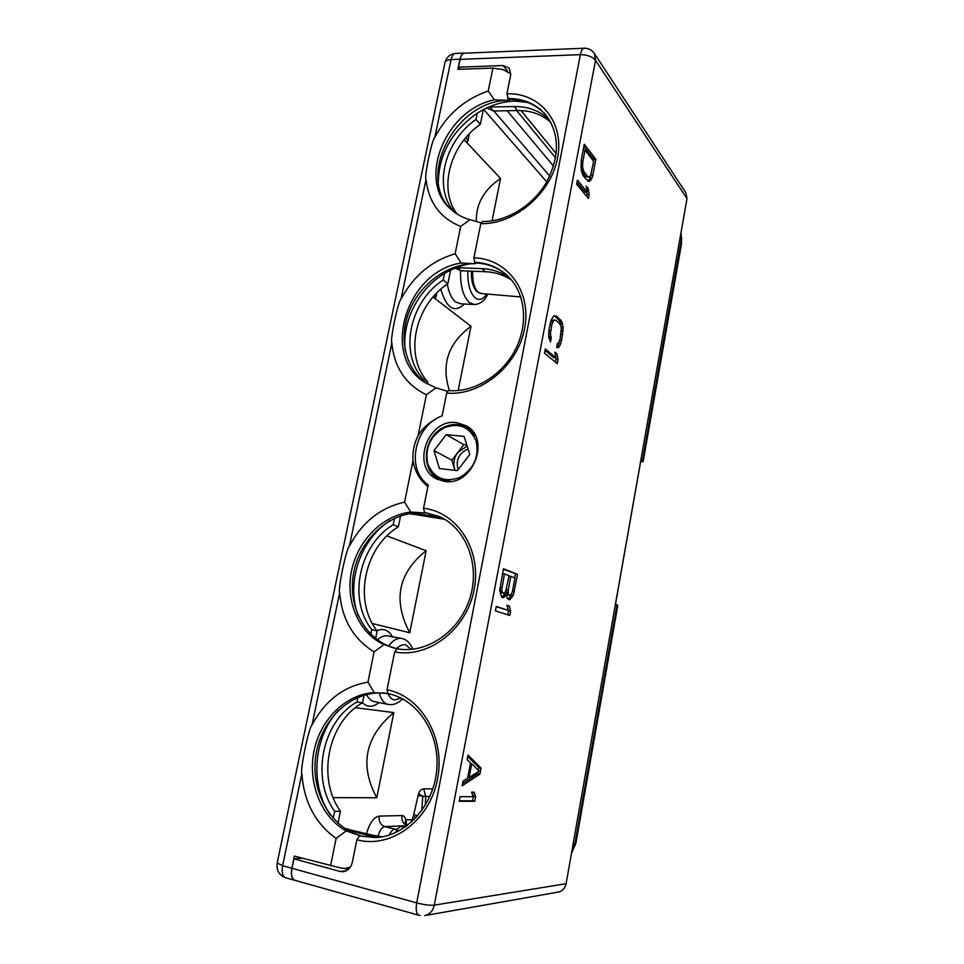 <?xml version="1.0" encoding="UTF-8"?>
<svg xmlns="http://www.w3.org/2000/svg" width="964" height="964" viewBox="0 0 964 964"><rect width="100%" height="100%" fill="white"/><g stroke="black" fill="none" stroke-linecap="round" stroke-linejoin="round"><path stroke-width="1.45" d="M566.109 883.699C565.085 888.314 562.494 891.098 558.337 892.062L424.69 915.607C429.703 914.426 432.896 910.944 434.27 905.148L595.547 60.371L686.995 198.644L566.109 883.699L434.27 905.148C429.944 905.545 424.088 904.798 416.701 902.907L580.376 54.647C581.159 50.863 582.352 48.73 583.955 48.236L584.57 48.212M460.274 69.251L458.49 67.179L460.117 59.358L580.376 54.647C587.353 54.767 592.414 56.671 595.547 60.371L594.366 53.478L685.898 192.848L686.995 198.644M295.141 880.361L294.767 880.265C291.803 878.746 290.875 874.758 291.984 868.287L293.948 858.828L302.154 858.201M350.426 867.01L345.534 868.431L341.497 868.203L294.382 856.092L291.851 868.299C290.742 874.77 291.67 878.758 294.635 880.277L295.394 880.433M293.948 858.828L340.099 871.456L346.136 870.866M388.046 693.646L387.022 689.79C421.111 696.104 445.717 737.797 437.511 779.141C429.824 820.605 391.059 849.176 356.861 839.764L352.318 862.31C350.932 867.793 347.884 870.926 343.148 871.721L340.099 871.456M387.022 689.79L394.65 651.905L397.072 648.724C425.919 654.411 459.527 632.047 469.938 598.102C480.614 564.241 465.66 527.682 438.921 516.379L424.473 512.366L423.545 508.221L428.233 484.904C405.458 469.311 414.46 425.727 442.127 415.87L446.706 393.059L448.465 390.565C473.541 392.878 502.533 375.454 515.776 348.811C529.128 322.169 524.657 291.044 506.847 275.126C497.822 267.124 487.109 262.871 474.71 262.341L473.914 257.822L480.795 223.624L482.349 221.503M546.877 116.27C537.189 104.811 524.332 99.172 508.293 99.34L506.907 93.785L510.691 74.999L509.317 68.215L503.148 65.552L458.49 67.179M456.49 422.581L466.359 425.823C491.17 438.837 472.83 486.326 444.766 481.41L437.114 479.156C410.495 467.564 427.498 418.328 456.49 422.581M348.197 869.54L344.341 868.48M573.062 844.319L575.894 843.283L617.743 605.693L617.056 604.789L574.869 844.163L571.495 853.176M575.894 843.283L571.471 853.369M617.056 604.789L615.514 604.151L641.181 458.671L642.614 459.78L643.109 461.708L640.686 461.467M681.03 232.408L681.235 240.614L642.614 459.78M681.56 237.228L681.452 244.049L643.109 461.708M465.178 53.165L463.997 53.092C462.166 53.574 460.84 55.623 460.021 59.25L457.924 69.336L492.917 68.095L488.254 90.978L494.291 99.822L507.715 100.364L509.57 99.328M460.117 59.358C460.937 55.731 462.262 53.683 464.094 53.213L464.805 53.177M527.585 102.449L514.957 101.075C501.895 101.509 489.338 105.546 477.276 113.21L475.987 119.488L480.337 124.344L483.326 109.679M510.848 73.83L503.015 69.577L492.917 68.095M509.414 100.063L510.39 99.328M438.295 182.027C439.066 153.806 452.056 130.863 477.276 113.21M451.706 209.995C415.689 177.665 455.116 100.642 507.715 100.364M481.012 222.841L470.01 219.672L460.684 226.42L455.129 253.749L461.226 263.027L474.903 263.702L476.71 263.039M507.185 275.439C498.231 267.655 487.651 263.497 475.433 262.979L474.71 262.341M439.319 516.547L424.473 512.366M358.283 615.996C345.63 582.822 360.331 539.334 390.191 520.488M361.018 836.077L346.197 830.908L336.123 838.439C315.312 823.461 303.889 801.855 301.865 773.634C299.852 770.393 308.974 726.832 312.035 724.952C325.013 700.611 343.642 686.344 367.935 682.151L374.092 651.893L383.937 644.603L396.843 648.7C365.513 641.747 346.425 605.633 354.041 571.013C361.271 536.309 393.36 509.594 424.835 512.969L425.871 512.788M367.935 682.151L374.213 692.61L387.745 693.538M356.861 839.764L359.439 835.969L376.081 837.547M330.495 815.134C309.408 784.949 313.457 737.05 338.472 710.287M380.081 837.15L368.513 835.511L347.546 830.125M412.026 513.149L432.426 515.824L442.753 518.246M456.418 267.606L481.843 268.631C492.423 269.077 501.846 272.33 510.113 278.391M486.76 107.956L493.435 111.005L517.487 110.523L514.246 106.57C528.32 106.401 540.057 110.896 549.456 120.03M514.246 106.57L488.82 107.028M405.242 350.643C401.59 321.88 418.304 289.104 444.524 273.487C452.574 268.607 461.009 265.401 469.817 263.871M444.524 273.487L443.187 280.018L447.85 283.802L450.634 270.137M454.55 212.285C432.872 188.245 444.03 141.298 475.987 119.488M457.129 214.056C438.054 189.51 449.754 145.227 480.337 124.344M556.252 153.625L521.042 110.559M460.684 226.42C440.174 218.081 428.618 202.428 426.028 179.449C423.979 177.292 431.908 139.443 434.872 137.165C446.971 114.487 464.769 99.087 488.254 90.978M470.01 219.672C462.551 217.635 456.105 214.104 450.682 209.068C416.858 180.316 445.296 109.775 494.291 99.822M447.404 391.276L435.945 387.817L426.413 394.782C405.808 384.696 394.276 367.465 391.83 343.1C389.793 340.654 398.036 301.274 401.024 299.093C413.375 275.957 431.402 260.846 455.129 253.749M435.945 387.817L425.642 382.889C380.033 356.837 406.133 271.077 461.226 263.027M434.872 419.714C428.016 423.292 422.425 428.594 418.111 435.62C414.05 443.681 412.351 452.02 413.014 460.635C414.737 471.288 419.689 479.952 427.896 486.603M426.413 394.782L418.111 435.62M413.014 460.635L404.567 502.124L410.784 512.065L424.835 512.969M383.937 644.603C358.632 632.914 345.148 600.982 351.559 570.64C357.837 540.262 382.949 515.186 410.784 512.065M374.092 651.893C353.354 639.024 341.871 619.31 339.665 592.74C337.641 589.835 346.389 548.058 349.414 546.046C362.127 522.211 380.515 507.57 404.567 502.124M346.197 830.908C320.771 816.87 307.42 782.238 314.095 750.619C320.651 718.939 346.136 694.092 374.213 692.61M336.123 838.439L330.519 865.937M338.002 823.148L340.437 811.23L334.629 811.327L333.195 818.34M429.896 796.493L425.714 796.469L425.305 805.338M492.062 220.877L500.533 178.46L467.251 143.058L466.793 141.696L467.986 140.648L469.022 134.104M421.762 810.712L422.798 796.156L418.099 795.662L418.605 793.782C419.461 790.914 421.16 789.251 423.714 788.781L432.812 788.926M416.291 817.424L413.279 816.616L418.099 795.662M333.195 797.65L376.779 797.758L393.806 712.565L355.342 707.721M372.369 623.527L409.76 632.758L426.148 550.733L386.901 535.9M434.318 295.611L435.945 297.105L434.812 297.792L435.354 298.804L470.998 326.302L458.165 390.528M418.605 793.782L422.798 796.156L425.714 796.469L423.714 788.781M417.701 815.833L413.809 814.592M340.437 811.23C316.421 777.924 328.242 721.855 362.524 702.744L364.079 695.128M375.599 638.566L377.153 630.914C353.113 600.825 364.476 546.962 398.361 526.814L400.602 515.824M393.806 712.565C364.982 736.821 359.307 765.211 376.779 797.758M426.148 550.733C398.168 573.014 392.697 600.355 409.76 632.758M427.45 383.973L427.859 381.973C403.82 356.15 414.544 305.299 447.85 283.802M394.505 518.283L393.179 524.753L398.361 526.814M427.859 381.973L422.991 378.876L422.654 380.503M465.672 137.828L467.793 140.105M467.697 140.925L467.251 143.058L464.118 139.72M500.533 178.46C483.795 189.872 475.746 204.296 476.373 221.72M435.668 297.286L435.354 298.804L433.053 297.033M470.998 326.302C448.176 343.124 440.982 364.573 449.417 390.637M559.698 346.004L561.651 340.569L563.169 327.664L561.831 321.675L556.638 316.12L553.806 315.963L551.119 320L548.998 329.459L548.637 336.436L550.456 342.027L551.239 337.882L550.396 333.918L551.83 324.687L553.565 320.59L555.854 320.241L559.867 323.88L561.325 327.591L560.072 339.183L558.373 343.256L557.445 343.244L556.674 347.353L558.132 347.811L559.698 346.004L557.614 345.859L559.132 341.931M506.474 594.222L507.293 598.403L509.269 599.861L513.342 595.125L517.56 574.363L503.449 568.76L499.701 590.245L501.666 597.222L503.208 597.764L505.895 595.583L506.474 594.222L504.341 593.896L503.762 595.246L505.895 595.583M479.903 774.128L481.036 768.115L467.998 755.029L467.13 759.632L470.528 762.946L467.624 778.249L463.021 781.202L462.142 785.829L479.903 774.128L477.77 773.646L478.132 771.742M592.884 174.942L595.824 159.325L584.268 144.178L581.232 160.132L581.352 171.026L583.244 175.846L588.341 181.377L591.04 179.894L592.017 177.894L592.884 174.942L590.836 174.93M576.653 184.184L588.438 198.476L589.185 194.535L588.209 188.498L586.233 186.064L587.221 192.137L577.412 180.16L576.653 184.184M544.491 353.137L557.288 363.717L558.06 359.62L556.963 353.957L554.83 352.149L555.927 357.837L545.287 348.944L544.491 353.137M495.436 610.863L509.811 615.466L510.631 611.128L509.366 606.079L506.956 605.272L508.245 610.332L496.291 606.416L495.436 610.863M459.189 801.313L474.782 801.265L475.638 796.734L474.228 792.179L471.625 792.143L473.047 796.722L460.081 796.662L459.189 801.313M420.196 915.378L418.918 915.282C416.34 913.836 415.604 909.715 416.701 902.907L291.984 868.287M419.244 915.366L294.767 880.265M560.747 343.738L558.662 343.606M556.77 346.847L557.614 345.859M554.637 319.94L551.456 320.47L553.565 320.59M552.625 322.169L550.528 322.048M550.54 322L551.456 320.47M551.83 324.687L549.926 324.579M550.649 330.917L548.865 330.809M550.396 333.918L548.624 333.809M550.552 336.472L548.637 336.352M551.239 337.882L549.119 337.749L548.709 336.906M548.962 338.569L549.119 337.749M556.638 316.12L554.143 315.867M560.638 319.783L558.542 319.674L554.529 315.999M561.831 321.675L559.735 321.554L558.542 319.674M562.627 323.988L560.542 323.88L559.735 321.554M563.169 327.664L561.325 327.555M560.771 325.483L560.542 323.88M563.181 330.845L561.422 330.736M562.795 334.46L560.976 334.351M561.651 340.569L559.674 340.449M504.256 597.343L502.124 597.005L503.762 595.246M517.56 574.363L503.353 569.266M514.306 591.631L512.462 591.342M514.728 577.894L515.463 574.05M513.342 595.125L511.221 594.788L511.402 594.186M511.896 597.692L509.787 597.367L511.221 594.788M510.293 599.451L508.185 599.114L509.787 597.367M509.787 595.403L508.426 594.137L508.209 590.173L510.824 576.364L514.981 577.99L512.402 591.703L510.824 594.993L507.064 594.86L506.052 590.522M503.726 593.258L502.027 591.86L501.69 590.173L504.461 573.893L509.016 575.665L505.678 591.595L503.726 593.258L500.665 592.595L499.786 591.028M509.185 595.186L507.064 594.86M508.426 594.137L506.293 593.812M508.1 592.474L505.967 592.137M508.209 590.173L506.269 589.884M510.824 576.364L508.932 576.086M502.81 592.92L500.665 592.595M502.027 591.86L499.882 591.534M501.69 590.173L499.738 589.872M501.798 587.847L499.967 587.57M504.461 573.893L502.533 573.604M478.409 770.296L478.903 767.645L467.733 756.451M481.036 768.115L478.903 767.645M462.551 783.636L477.77 773.646M469.094 777.526L471.709 763.777L479.192 771.067L469.094 777.526L467.817 777.237M471.709 763.777L470.42 763.5M593.438 161.06L593.764 159.325L583.847 146.383M595.824 159.325L593.764 159.325M592.017 177.894L589.956 177.882L590.679 175.4L588.835 177.123L587.727 176.545L584.003 171.869L582.618 167.664L582.75 162.06L585.015 150.119L593.643 161.337L590.679 175.388M591.04 179.894L588.98 179.882L589.956 177.882M589.57 181.28L588.197 181.28M587.775 181.003L588.98 179.882M588.835 177.123L585.654 176.532L581.292 170.52M587.727 176.545L585.654 176.532M584.003 171.869L581.907 171.857M583.124 169.941L581.22 169.941M582.618 167.664L580.918 167.664M582.497 165.037L580.846 165.037M582.75 162.06L581.027 162.06M585.015 150.119L583.136 150.131M587.221 192.137L585.148 192.125L577.026 182.232M588.209 188.498L586.63 188.486M589.185 194.535L587.112 194.523L586.727 192.137M586.751 196.427L587.112 194.523M555.927 357.837L553.83 357.692L545.022 350.354M556.963 353.957L555.156 353.836M558.06 359.62L555.975 359.476L555.65 357.825M555.457 362.199L555.975 359.476M508.245 610.332L496.219 606.754M509.366 606.079L507.064 605.681M510.631 611.128L508.522 610.778L507.245 605.741M507.763 614.815L508.522 610.778M459.286 800.795L472.649 800.771L473.505 796.24L472.24 792.155M474.782 801.265L472.649 800.771M475.638 796.734L473.505 796.24M444.898 62.997L445.043 62.299C445.754 60.684 447.766 59.78 451.08 59.599C451.899 55.984 453.237 53.936 455.08 53.466L455.803 53.43M277.186 862.913L282.609 865.732L301.865 773.634M422.991 378.876C398.843 352.908 409.676 301.696 443.187 280.018M426.727 383.552C405.326 369.224 398.252 338.183 409.339 310.938C420.316 283.657 448.043 263.401 474.903 263.702M377.153 630.914L371.755 629.625C347.606 599.319 359.09 545.07 393.179 524.753M371.755 629.625L370.791 634.3M357.921 697.321L356.969 701.997L362.524 702.744C367.344 707.48 372.863 707.419 379.045 702.575M334.629 811.327C310.504 777.755 322.47 721.253 356.969 701.997M517.487 110.523C530.513 110.366 541.587 114.27 550.721 122.223M511.619 280.126C503.798 274.933 495.038 272.125 485.35 271.715L461.093 270.764L455.092 268.125M444.597 519.295L409.266 513.571M382.262 836.8L372.96 835.282L368.513 835.511M345.172 828.654L372.96 835.282M406.314 826.341L401.289 826.534C399.048 827.016 397.204 829.016 395.77 832.534M360.042 835.475C328.471 826.51 309.095 787.528 316.553 751.45C323.603 715.264 355.644 688.609 387.359 693.478M471.577 430.137L467.407 427.63C460.19 423.558 452.502 423.365 444.332 427.04C423.268 435.981 419.689 470.48 439.21 479.072L450.67 481.398M467.407 427.63L475.529 436.041M444.127 427.763C459.105 422.389 469.769 426.835 476.132 441.102C479.349 456.984 473.818 469.167 459.539 477.626C444.344 482.747 433.74 478.12 427.727 463.78C424.75 448.152 430.209 436.15 444.127 427.763M446.248 434.607L433.993 450.61L439.451 468.576L457.37 470.601L469.805 454.43L464.142 436.403L446.248 434.607L463.805 444.657L451.863 460.202L454.562 468.938C452.996 463.13 454.08 457.635 457.84 452.429L467.154 446.019M433.993 450.61L451.863 460.202M466.829 444.958L463.805 444.657M458.213 469.504L457.719 468.179C456.093 460.202 458.852 454.104 466.022 449.887L468.13 449.116M455.068 470.348L454.562 468.938L454.996 470.336M423.545 508.221C457.382 512.113 482 550.034 474.143 589.607C466.805 629.263 428.606 658.665 394.65 651.905M473.914 257.822C507.365 258.545 531.983 291.477 524.585 328.688C517.704 365.922 480.301 396.349 446.706 393.059M506.907 93.785C540.081 92.52 564.675 122.32 557.578 158.024C550.974 193.716 514.125 224.757 480.795 223.624M679.909 238.771L681.235 240.614L681.452 244.049M507.522 71.083L503.148 65.552M507.618 98.533C523.886 98.364 536.864 104.136 546.564 115.861C559.903 134.852 559.686 157.325 545.937 183.268C531.971 206.573 505.401 222.13 482.181 221.503M387.998 693.634C416.906 699.057 439.765 732.242 436.825 768.886C434.162 805.543 405.856 836.342 375.635 837.571L359.439 835.969M516.644 110.535L555.638 157.855M434.872 137.165L451.08 59.599L460.021 59.25M401.024 299.093L426.028 179.449M312.035 724.952L339.665 592.74M507.136 110.727L553.613 166.194M493.881 110.993L549.757 176.135M483.723 109.462L546.757 181.883M366.513 833.631C369.634 822.943 373.863 817.098 379.201 816.098L402 815.556C403.771 815.592 405.025 816.942 405.748 819.617L411.761 819.906L413.279 816.616M376.996 630.697C383.407 627.962 388.54 629.998 392.42 636.77M464.431 304.022C454.478 313.408 446.597 308.492 440.789 289.26M414.327 819.472L412.676 818.713M407.254 825.642C403.169 823.931 401.422 820.569 402 815.556M407.314 825.594L404.976 824.087L405.748 819.617M397.758 828.992L394.83 829.124L384.841 826.606L407.133 825.738M377.984 836.318C379.635 830.45 381.925 827.208 384.841 826.606C380.479 824.943 378.599 821.449 379.201 816.098M396.891 830.305L394.83 829.124C392.842 829.365 390.998 831.342 389.311 835.041M366.525 694.466C368.465 698.49 370.995 700.852 374.104 701.551L388.781 704.551M402.024 638.505L401.554 638.409C397.228 637.794 392.866 640.349 388.468 646.073M379.165 692.899C381.033 699.587 384.034 703.431 388.191 704.443L389.058 704.6C393.914 705.094 398.409 703.178 402.542 698.852M387.974 635.987L387.492 635.891C384.238 635.372 380.876 636.722 377.394 639.915M447.296 284.187C448.863 292.743 451.622 298.659 455.55 301.937L460.84 303.829L473.36 304.479M435.728 296.695L436.403 293.393M460.539 270.727C460.238 286.103 463.202 296.743 469.408 302.636L474.601 304.54C480.313 304.082 484.735 300.599 487.868 294.08M467.853 271.029C467.552 283.898 469.974 292.827 475.119 297.828C479.204 300.828 483.072 299.551 486.724 293.984M474.083 287.441C472.011 283.115 471.131 277.692 471.456 271.173M349.414 546.046L391.83 343.1M291.851 868.299L282.609 865.732C281.512 872.179 282.452 876.156 285.44 877.674L285.814 877.782M411.134 649.399L405.711 644.844C402.795 644.229 399.771 645.494 396.638 648.664M387.914 693.61C389.589 697.406 391.854 699.527 394.686 699.985L400.988 698.057M406.555 825.256L406.169 820.075M411.58 822.075L411.761 819.906M493.435 111.005L490.074 107.088M461.093 270.764L457.478 267.703M485.35 271.715L481.843 268.631M345.727 829.016L348.137 828.919M436.331 517.523L432.426 515.824M411.809 514.294L409.869 513.475M520.801 296.948L481.41 293.526L478.18 292.237C474.18 288.26 472.336 281.259 472.649 271.221M405.181 827.136L401.289 826.534M345.534 868.431L349.667 868.034M468.01 140.539L469.408 133.719M412.761 649.242C410.616 643.458 407.109 639.891 402.253 638.554L387.492 635.891M435.957 297.02L436.776 293.008M594.366 53.478C591.8 49.827 588.329 48.08 583.955 48.236L464.094 53.213M463.997 53.092L455.08 53.466C449.935 54.165 446.585 57.105 445.043 62.299L277.126 863.178C276.282 870.311 279.054 875.143 285.44 877.674L294.635 880.277M480.699 293.466L477.301 291.887C475.987 291.2 474.553 288.766 472.987 284.597C471.637 279.174 471.167 274.704 471.565 271.173M443.561 481.241L439.21 479.072"/></g></svg>
